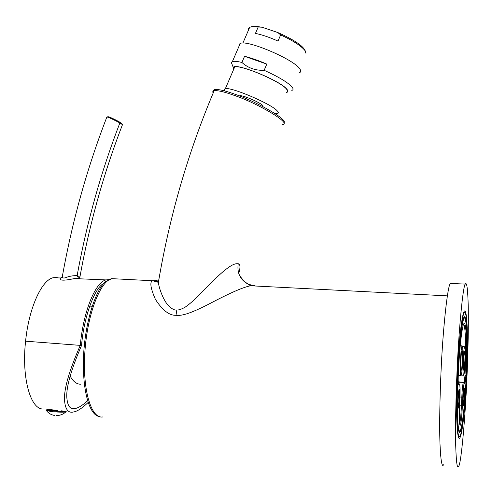 <?xml version="1.0" encoding="UTF-8"?>
<svg xmlns="http://www.w3.org/2000/svg" width="493" height="493" viewBox="0 0 493 493"><rect width="100%" height="100%" fill="white"/><g stroke="black" fill="none" stroke-linecap="round" stroke-linejoin="round"><path stroke-width="0.74" d="M305.95 53.336L305.007 50.6C301.26 45.935 293.144 40.703 280.653 34.904L277.762 32.52C294.148 39.822 303.324 45.985 305.284 51.001M277.762 32.52L261.968 27.207L252.724 26.721L249.741 27.195L248.601 28.212L248.645 29.74M250.888 26.869L254.283 26.123L261.968 27.207M239.136 45.954L239.037 44.438L240.208 43.47C246.962 39.477 293.464 59.197 299.658 68.693C301.192 70.709 301.118 72.033 299.436 72.656M266.805 64.115C258.387 60.454 250.974 57.854 244.559 56.313L266.805 64.115L264.137 70.308C278.2 76.643 287.444 82.146 291.874 86.811C293.464 88.703 293.446 89.905 291.813 90.404M232.32 65.045L231.291 62.42L232.419 61.551C234.12 61.046 237.287 61.342 241.921 62.451C247.985 67.997 255.392 70.616 264.137 70.308M244.559 56.313L241.921 62.451M233.731 69.223L233.337 67.615C233.651 61.754 280.178 80.458 286.821 89.184C288.405 91.02 288.251 92.105 286.371 92.431M233.848 68.952L234.662 67.066C240.307 64.263 280.659 81.376 286.476 89.054C287.906 90.706 287.906 91.747 286.482 92.166M225.135 91.057C224.05 89.8 224.112 89.03 225.319 88.752C230.681 86.595 271.045 103.746 277.14 110.783C278.625 112.305 278.687 113.211 277.319 113.507L274.891 113.507M239.419 95.919L239.777 95.747C242.217 94.829 259.799 102.279 262.732 105.477L263.046 106.698M283.839 122.862C288.935 120.058 256.6 101.731 235.629 94.477C226.281 91.051 219.613 89.381 215.632 89.473C213.752 89.597 213.124 90.324 213.765 91.655M282.471 124.532C292.367 123.78 258.024 103.53 235.019 95.66C224.814 91.932 217.863 90.281 214.165 90.706C212.754 90.977 212.421 91.76 213.173 93.054M158.469 281.891L155.363 280.585L152.713 280.751L158.395 282.341C158.764 287.462 162.955 299.109 167.435 304.464C171.2 308.606 174.337 310.461 176.839 310.029C178.743 310.122 181.362 309.259 184.684 307.447C187.248 305.851 190.846 302.93 195.474 298.678L213.044 280.868C230.305 264.131 234.822 263.435 238.218 263.749C240.344 264.149 240.522 267.385 238.76 273.455M102.556 416.973C90.903 418.748 82.282 388.928 84.901 351.645C87.372 314.392 100.153 281.256 111.714 278.644L152.713 280.751C149.558 281.731 150.451 287.918 155.394 299.325C162.382 310.22 169.253 315.551 175.989 315.304C182.108 315.982 190.785 313.782 215.484 300.625C237.336 289.403 245.797 286.741 250.524 285.767L254.37 285.657L255.041 286.002M443.589 464.794C441.876 467.647 440.656 460.191 439.929 442.437C439.362 424.245 439.885 396.637 440.964 373.102C442.696 330.809 447.576 284.849 450.436 283.407L451.736 283.469M467.093 373.817C465.589 414.268 461.201 464.443 458.595 466.384C457.147 469.287 456.173 461.818 455.668 443.996C455.292 425.736 455.877 397.987 456.912 374.323C458.589 331.801 462.915 285.576 465.312 284.11C466.828 281.509 467.808 289.114 468.251 306.929C468.516 326.976 468.128 349.272 467.093 373.817M464.381 396.6L463.432 405.677C463.001 405.788 462.89 402.923 463.081 397.081L464.036 388.028C464.461 387.936 464.579 390.795 464.381 396.6M459.538 398.387C459.285 403.656 458.928 406.898 458.478 408.099C457.985 408.272 457.843 405.221 458.052 398.936C458.317 393.642 458.669 390.413 459.112 389.248C459.612 389.1 459.753 392.151 459.538 398.387M464.258 396.643L463.494 403.964C463.149 404.05 463.056 401.746 463.21 397.031L463.981 389.729C464.326 389.655 464.418 391.96 464.258 396.643M459.402 398.443L458.539 406.269C458.145 406.411 458.028 403.946 458.2 398.88L459.057 391.066C459.451 390.949 459.568 393.408 459.402 398.443M87.606 400.729C82.22 405.64 77.912 408.253 74.683 408.561C69.963 409.578 67.331 405.665 66.783 396.828C66.358 386.438 71.282 369.312 81.548 345.451C83.644 318.324 94.354 287.536 103.838 283.42M88.161 402.454C82.097 408.247 77.216 411.421 73.519 411.975C68.2 413.337 65.193 409.313 64.497 399.909C63.954 388.86 69.211 370.681 80.273 345.377L81.548 345.451M57.231 277.571L53.361 277.688C41.782 279.79 28.84 308.033 25.587 341.193L80.273 345.377C83.385 311.237 95.389 282.132 106.026 279.913L108.737 279.648M61.958 277.676L60.343 277.984C59.037 280.671 63.696 280.868 74.307 278.576L80.217 278.822M25.587 341.193C21.39 378.464 30.893 411.051 44.043 408.907M50.976 410.108L49.392 409.948L51.019 409.677L57.829 410.527M62.395 276.185L62.229 277.097C62.697 278.114 63.893 278.286 65.809 277.614C69.143 276.234 72.915 275.575 77.13 275.63C79.237 276.234 80.088 277.288 79.687 278.804M106.71 117.426L106.821 117.137C86.953 168.544 72.089 221.862 62.229 277.097L60.368 278.335L60.343 277.984L53.361 277.688M108.09 117.396C107.486 116.163 108.719 116.293 119.522 122.024L119.651 122.091C111.893 117.698 107.868 116.539 107.862 116.712L106.821 117.137C107.043 116.564 111.393 118.493 119.879 122.936C122.276 124.458 123.09 125.167 122.319 125.062C103.394 174.152 89.215 225.054 79.774 277.75M55.604 410.188L55.53 410.94L50.939 410.472L51.019 409.677M55.53 410.94L57.41 410.466M49.442 409.486C47.186 409.541 46.268 409.714 46.681 409.991L51.629 410.842C58.704 411.452 63.566 411.563 66.21 411.162M46.625 410.527L51.555 411.63C60.645 412.358 65.538 412.37 66.235 411.661M61.231 410.805L62.87 410.989M80.864 384.232C76.668 384.293 73.093 381.557 70.142 376.017M114.505 278.785L114.129 278.693M112.139 278.539L105.946 281.374C97.602 287.037 85.412 317.227 83.514 356.334C82.171 394.585 90.576 414.009 98.015 416.191L99.586 416.684M258.073 27.294L255.442 33.407C261.9 34.707 269.418 37.265 278.003 41.073L280.653 34.904M466.698 373.836C468.116 341.224 467.21 311.194 464.529 312.722C462.224 312.852 458.823 340.879 457.43 374.298C455.606 414.656 457.498 445.302 460.598 434.666C463.001 427.795 465.595 400.945 466.698 373.836M466.421 373.854C467.956 339.166 466.557 308.821 463.42 318.564C461.374 324.191 458.891 347.959 457.781 374.279C456.333 406.688 457.399 434.173 459.753 432.225C462.163 431.548 465.244 403.188 466.421 373.854M462.699 360.784C463.038 350.696 462.81 345.722 462.027 345.852C461.362 347.559 460.832 352.433 460.437 360.482C460.098 370.687 460.326 375.684 461.109 375.475C461.787 373.682 462.317 368.782 462.699 360.784M460.844 360.537C460.622 367.156 460.77 370.397 461.282 370.274C461.719 369.115 462.064 365.935 462.317 360.728C462.533 354.159 462.385 350.924 461.873 351.022C461.442 352.138 461.097 355.311 460.844 360.537M463.137 360.839C462.816 370.644 463.013 375.463 463.74 375.302C464.375 373.602 464.874 368.875 465.244 361.123C465.565 351.429 465.361 346.628 464.64 346.715C464.012 348.335 463.512 353.043 463.137 360.839M464.881 361.073C465.09 354.763 464.961 351.638 464.492 351.706L463.512 360.888C463.303 367.248 463.438 370.379 463.907 370.286L464.881 361.073M235.019 95.66L235.629 94.477M155.363 280.585L158.814 279.851M175.989 315.304L176.839 310.029M105.946 281.374L111.714 278.644L116.471 278.89M466.816 373.836C465.515 405.375 462.305 435.639 459.636 438.16C456.949 441.253 455.668 411.15 457.276 374.304C458.854 337.477 462.644 308.353 465.028 311.077C467.444 313.246 468.147 342.265 466.816 373.836M459.248 436.49L458.564 437.297M463.938 311.804L464.591 312.704M466.335 373.854C467.53 345.655 466.883 319.852 464.726 318.182C462.594 316.025 459.273 341.939 457.892 374.273C456.481 406.62 457.584 433.273 459.951 430.814C462.298 428.848 465.17 402.048 466.335 373.854M462.742 397.204L462.372 405.955C461.818 417.084 461.091 423.573 460.179 425.422C459.353 424.867 459.137 418.84 459.525 407.341L459.914 398.252C460.222 389.667 460.055 385.002 459.421 384.257L458.582 384.411C458.2 384.004 458.089 381.237 458.256 376.11C459.445 346.332 462.52 321.547 464.505 323.408C466.514 324.782 467.087 349.254 465.91 375.549L465.022 383.234L464.307 383.363C463.679 384.275 463.155 388.891 462.742 397.204L461.793 397.155L461.423 405.905C460.998 414.915 460.394 420.899 459.612 423.869M459.008 431.628L459.359 431.184M462.372 405.955L459.593 405.751M459.421 384.257L458.884 383.363L458.287 383.246M458.582 384.411L458.342 383.739M463.58 324.234C465.595 325.226 466.181 349.666 464.998 375.456L464.264 382.254L463.34 382.568C462.699 384.257 462.181 389.119 461.793 397.155L459.963 397.001M465.91 375.549L464.998 375.456M465.022 383.234L464.203 382.315L458.207 381.847M464.307 383.363L463.475 382.439L458.213 382.026M78.652 278.416L77.13 275.63C86.688 222.947 100.936 172.051 119.879 122.936L119.651 122.091C122.48 124.076 123.41 124.975 122.437 124.778M252.761 285.502L247.794 283.974C240.14 279.593 236.948 272.851 238.218 263.749M240.208 43.47L232.419 61.551M233.337 67.615L231.291 62.42M234.662 67.066L225.319 88.752M158.395 282.341C169.641 215.768 188.227 151.893 214.165 90.706L215.632 89.473M239.734 275.87L244.288 281.46L250.524 285.767L447.379 295.874M450.436 283.407L465.312 284.11M458.287 436.632L459.125 436.712L458.798 437.439L458.367 436.903M465.238 319.07C464.56 317.529 464.141 316.931 463.981 317.276M463.346 403.952L463.032 403.921M463.981 389.729L463.666 389.704M458.367 406.257L458.009 406.226M459.057 391.066L458.7 391.041M459.624 384.485L458.884 383.363L458.305 383.462M458.2 381.779L464.529 382.408L458.219 382.161M74.683 408.561L70.955 407.988M79.761 278.804L78.51 278.366L74.307 278.576L106.026 279.913M46.601 410.78L46.681 409.991M56.331 415.599C59.863 415.587 62.999 414.397 65.742 412.031M46.552 410.743C48.597 413.362 51.29 414.94 54.631 415.47M89.406 306.942L91.981 306.763M242.883 43.107L249.741 27.195M254.283 26.123L252.724 26.721M464.529 312.722L463.457 313.012M458.928 436.182L458.213 436.348M459.753 432.225L459.396 431.147M460.215 345.735L462.027 345.852M458.293 375.259L460.776 375.444M461.257 375.111L463.438 375.278M462.539 346.573L464.64 346.715"/></g></svg>
